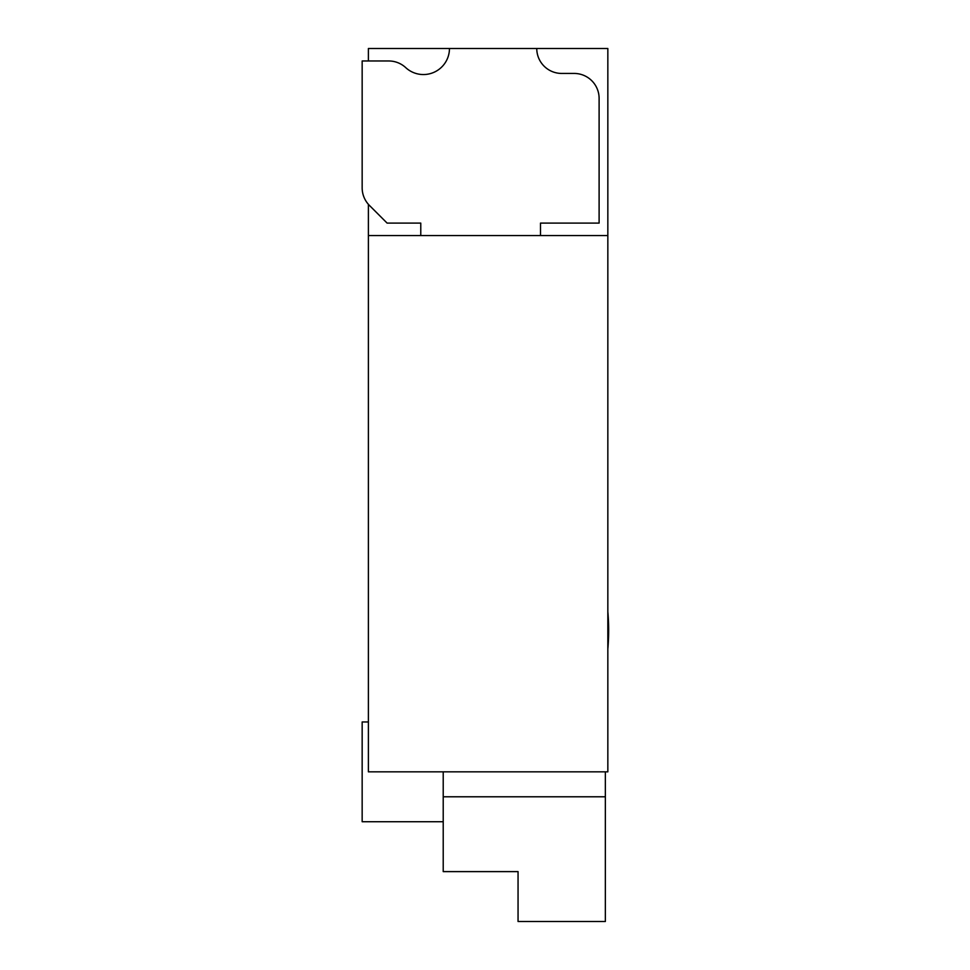 <?xml version="1.0" encoding="UTF-8"?>
<svg xmlns="http://www.w3.org/2000/svg" width="970" height="970" viewBox="0 0 970 970"><rect width="100%" height="100%" fill="white"/><g stroke="black" fill="none" stroke-linecap="round" stroke-linejoin="round"><path stroke-width="1.45" d="M420.774 235.577L420.774 223.1L387.103 223.1L369.461 205.458A24.941 24.941 0 0 1 362.162 187.828L362.162 60.977L388.752 60.977A24.941 24.941 0 0 1 405.702 67.609A26.057 26.057 0 0 0 449.462 48.5L536.762 48.5A24.941 24.941 0 0 0 561.703 73.441L574.167 73.441A24.941 24.941 0 0 1 599.108 98.382L599.108 223.1L540.496 223.1L540.496 235.577M362.162 60.977L368.394 60.977L368.394 48.5L449.462 48.5M368.394 721.959L362.162 721.959L362.162 821.723L443.217 821.723M607.838 649.003A212.018 212.018 0 0 0 607.838 611.73M368.394 235.577L607.838 235.577L607.838 771.841L368.394 771.841L368.394 204.318M607.838 235.577L607.838 48.5L536.762 48.5M443.217 771.841L443.217 796.782L605.353 796.782L605.353 771.841M443.217 796.782L443.217 871.618L518.053 871.618L518.053 921.5L605.353 921.5L605.353 796.782"/></g></svg>
